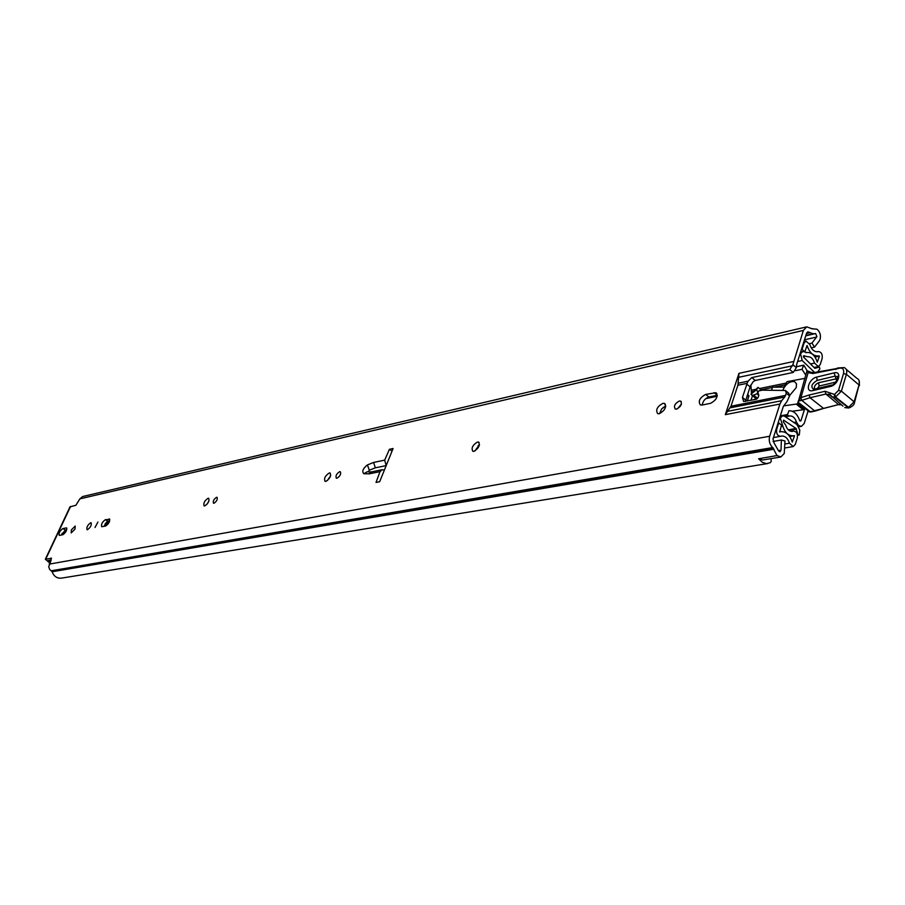 <?xml version="1.0" encoding="UTF-8"?>
<svg xmlns="http://www.w3.org/2000/svg" width="905" height="905" viewBox="0 0 905 905"><rect width="100%" height="100%" fill="white"/><g stroke="black" fill="none" stroke-linecap="round" stroke-linejoin="round"><path stroke-width="1.36" d="M759.137 458.699L762.655 459.989L780.823 456.991L777.135 455.543L758.616 458.778L762.293 462.274L766.433 463.62L770.279 462.693L771.218 461.414L771.037 458.609M75.013 529.12L71.178 532.921L71.393 529.866L75.217 526.065L75.013 529.12M95.036 527.457L97.898 522.038L95.036 527.457M87.446 529.719L87.027 529.708C86.405 527.31 87.627 524.979 90.692 522.739L91.122 522.751C91.744 525.16 90.523 527.479 87.446 529.719M213.953 503.259L213.501 503.237C212.777 501.178 213.806 499.187 216.589 497.275L217.042 497.286C217.766 499.356 216.736 501.347 213.953 503.259M206.691 504.617L208.829 501.291M204.7 505.94L204.123 505.918C203.206 503.259 204.53 500.703 208.093 498.248L208.682 498.27C209.598 500.918 208.263 503.474 204.7 505.94M336.965 478.225L336.355 478.202C335.359 475.94 336.468 473.756 339.68 471.663L340.303 471.697C341.287 473.96 340.178 476.132 336.965 478.225M327.35 480.589L330.676 475.657M325.823 481.37L325.042 481.336C323.798 478.428 325.223 475.634 329.318 472.953L330.11 472.976C331.354 475.894 329.929 478.688 325.823 481.37M474.91 450.95L479.492 444.593M473.881 451.335L472.817 451.29C471.109 448.077 472.659 444.989 477.467 442.036L478.541 442.081C480.25 445.305 478.7 448.382 473.881 451.335M659.598 413.653L661.612 408.958L665.763 405.926M659.27 413.732L657.731 413.664C655.401 410.078 657.109 406.639 662.856 403.359L664.417 403.415C666.747 407.024 665.028 410.451 659.27 413.732M677.596 408.732L681.476 403.924M676.544 409.117L675.311 409.071C673.467 406.266 674.791 403.585 679.304 401.028L680.549 401.073C682.393 403.879 681.058 406.56 676.544 409.117M780.823 456.991L784.25 453.496L784.974 440.984L781.366 440.022L781.026 450.192L779.974 451.81L778.583 450.928L774.114 443.065L773.006 438.936L783.266 406.617L787.169 401.266L789.556 395.915L786.253 393.211L785.438 390.496L762.406 390.157L758.888 390.87L757.881 392.351L758.842 395.281L758.186 397.295L756.161 399.32L743.559 401.447L742.451 397.453L747.145 383.313L737.892 385.259L738.978 373.335L725.324 414.671L730.98 406.232L737.892 385.259M819.217 341.061L820.134 339.251C821.005 335.065 819.953 331.716 816.989 329.194L812.079 328.786L806.717 326.841L803.369 330.416L792.859 364.726L796.355 367.634L796.683 364.387L806.604 333.153L807.837 331.841L813.165 333.787L815.62 333.56L816.932 336.536L811.955 343.097L814.511 347.124L819.217 341.061M50.126 562.163L48.146 560.557L51.155 559.969M61.506 534.991L65.318 530.059L66.744 529.764M103.962 526.371L107.955 521.246L109.697 520.884M702.212 405.021C702.902 401.085 705.119 398.404 708.875 397.001L717.292 395.27M730.98 406.232L785.563 395.372L786.253 393.211M785.563 395.372L784.692 397.035L730.097 407.838M727.077 411.436L781.66 400.723L784.692 397.035M781.66 400.723L779.906 404.049L725.324 414.671M777.067 455.724L772.7 447.545C769.623 444.559 768.605 440.803 769.646 436.255L779.906 404.049M796.355 367.634L793.266 372.441L789.737 369.523L751.795 377.589L748.107 381.152L747.145 383.313M789.737 369.523L792.859 364.726M786.185 391.107L788.741 393.2L789.556 395.915M793.266 372.441L755.302 380.451L753.311 381.525L750.336 386.084L745.437 401.458M379.67 481.72L376.028 482.433L380.01 471.652L369.319 473.813L363.833 473.734C361.728 471.471 362.928 468.541 367.419 464.932L373.607 462.444L384.682 460.125L389.433 449.299L393.087 448.507L379.67 481.72M70.002 506.902L75.907 505.239L79.878 498.859L803.369 330.416M51.517 558.283L45.34 559.222L49.73 562.989M51.087 558.023L51.178 559.923L48.734 566.779L49.628 569.347L52.128 571.756C53.848 576.327 56.925 578.465 61.336 578.159L61.461 578.148M702.076 405.044L700.413 404.976C697.925 401.3 699.667 397.781 705.64 394.433L715.821 392.725C718.344 396.435 716.59 399.965 710.549 403.325L702.076 405.044M108.951 518.927L109.403 518.95C110.071 521.393 108.826 523.746 105.681 526.02L101.688 526.721C101.032 524.289 102.276 521.947 105.399 519.674L109.799 519.447M59.628 535.364L59.232 535.353C58.678 533.011 59.877 530.749 62.83 528.554L66.517 527.887C67.083 530.228 65.873 532.502 62.909 534.708L59.628 535.364M806.627 326.863L82.683 496.528L79.878 498.859M811.242 347.848L814.511 347.124M809.5 343.651L811.955 343.097M773.062 441.47L781.366 440.022M389.433 449.299L392.035 451.109M384.682 460.125L386.175 465.6L384.308 470.238L382.148 469.729L380.01 471.652M368.188 471.799L369.319 470.215L375.326 467.828L386.175 465.6M375.326 467.828L373.607 462.444M799.896 421.006L800.936 420.814L799.681 420.576C797.362 413.947 793.775 410.678 788.934 410.757L787.52 414.524L788.617 416.21L789.579 415.927C792.656 415.746 794.941 417.759 796.434 421.99L798.482 425.395L801.389 426.391L804.206 423.472L808.108 410.927M800.936 420.814L804.477 409.479M804.568 409.173L804.862 408.257M809.375 371.536L807.226 370.88L803.753 365.134L802.034 369.308L795.484 370.688M805.812 375.179L802.034 369.308M813.719 372.589L812.181 372.464M792.327 411.232L803.154 409.75L804.602 409.422L805.043 408.404M804.602 409.422L797.678 403.766L797.984 402.125L810.676 412.035L809.115 411.752L815.416 410.972L823.674 408.404M757.598 398.336L753.605 395.112L756.897 393.788L757.768 392.385L756.625 389.546L750.969 394.229L758.017 387.374L759.815 388.867M783.56 405.881L796.23 404.094L803.154 409.75M804.918 378.358L787.056 381.661L783.979 387.069L772.497 387.216L771.637 390.157M796.23 404.094L797.678 403.766M753.605 395.112L751.908 395.247L750.969 394.229M760.766 390.496L760.11 389.105M756.625 389.546L758.039 387.419L759.883 388.89M837.815 378.245L837.068 376.604L834.659 376.22L817.17 380.428C811.57 383.867 810.416 386.831 813.697 389.342L812.848 390.598C804.658 392.804 808.651 378.743 816.638 377.102L834.127 372.871C842.51 370.53 838.573 384.84 830.36 386.48L812.848 390.598M814.579 389.218C813.821 386.548 815.156 384.387 818.595 382.736L837.453 378.562M798.482 403.042L808.731 411.436M837.725 367.973L844.184 367.588C846.548 368.606 847.295 370.846 846.401 374.285L841.39 391.152L854.105 401.797L854.399 402.872C854.388 404.58 852.657 406.243 849.184 407.861L848.879 407.872M829.851 394.953L825.892 394.037L810.02 397.725L823.584 408.438L838.573 404.58L841.13 404.614M801.072 397.578L809.149 394.999L810.02 397.725L801.773 400.338L800.857 397.929L808.12 372.645L806.989 371.039M842.985 406.153L829.783 394.546L832.023 397.035L835.53 396.978L841.39 391.152L838.494 390.44L843.517 373.55C844.308 368.652 842.227 367.057 837.295 368.754L812.928 373.527L808.12 372.645M812.928 373.527L814.262 372.566L836.356 368.629L835.835 369.455M809.149 394.999L825.089 391.277L825.892 394.037L838.573 404.58L814.409 410.723L801.773 400.338L798.233 401.164L800.857 397.929M798.233 401.164L797.984 402.125M835.915 382.068L819.116 386.05L817.724 388.098M789.669 395.462L796.264 387.578L796.468 383.754L794.477 381.593C789.567 381.152 785.653 384.059 782.746 390.304L782.723 390.36M756.184 398.698L752.87 399.976M750.879 384.964L751.455 393.336M779.658 431.957L781.558 425.18L778.741 422.906L776.682 429.389C776.162 433.506 777.418 435.825 780.427 436.323L781.547 436.04C785.155 435.871 787.803 438.258 789.488 443.212L793.176 446.561L795.325 444.355L797.328 437.952C797.825 433.868 796.592 431.572 793.617 431.074L792.418 431.402C789.307 431.538 787.056 429.445 785.653 425.112L783.289 421.73L783.594 420.158L796.038 428.45L788.278 429.841M779.691 431.957L780.755 431.685C785.993 431.414 789.839 434.875 792.282 442.059L794.533 435.712L793.165 435.746C788.413 435.95 784.963 432.748 782.814 426.119L780.268 418.11L779.578 418.234M817.328 372.374L819.93 368.833L819.455 367.068L814.873 368.301L803.55 357.09L803.787 355.699L807.679 356.774C810.812 356.559 813.109 358.663 814.545 363.097L818.312 366.582L820.247 364.534L822.17 358.369C822.622 354.274 821.367 352 818.403 351.547L817.803 351.706C814.217 351.988 811.536 349.579 809.794 344.477L805.982 341.083L804.081 343.108L802.09 349.353L804.613 351.717M799.941 354.16L802.882 351.445L806.774 352.52C811.57 352.181 815.077 355.405 817.283 362.192L819.455 356.084L818.674 355.948C813.471 356.344 809.602 352.86 807.068 345.484L804.839 351.66M104.211 526.325L105.466 523.361M797.52 435.441L799.319 434.886L799.794 430.056L796.954 424.536L784.522 416.221L782.554 415.746L780.268 418.11M814.692 372.555L802.169 360.518L800.62 354.002M778.051 423.031L778.741 422.906M801.411 349.511L802.09 349.353M752.496 395.723L750.98 400.361M747.711 394.014L748.492 395.474L747.134 395.745M747.281 401.096L748.989 395.87L748.492 395.474M814.647 368.075L819.455 367.068M798.142 435.339L796.038 428.45M746.964 396.288L748.989 395.87M106.654 522.027L107.276 522.4L105.602 526.043M109.29 521.993L107.276 522.4M778.424 450.622L781.026 450.192M815.62 333.56L805.755 335.823M792.723 365.711L738.322 377.385M738.22 383.234L748.107 381.152M738.978 373.335L793.459 361.525M70.567 506.461L45.804 558.985M49.198 564.132L769.646 436.255M806.491 333.504L809.794 332.746M806.717 332.87L809.251 332.282M52.128 571.756L774.013 449.219M51.596 571.044L773.266 447.998M51.166 570.795L772.7 447.545M48.972 561.485L49.549 560.252M61.687 534.436L62.275 533.203M804.5 339.805L816.672 337.033M714.113 392.668L717.292 395.191M705.64 394.433L708.875 397.001M105.399 519.674L107.955 521.246M66.122 527.864L66.868 528.316M62.83 528.554L65.318 530.059M745.72 400.078L742.451 397.453M750.053 386.82L746.806 384.184M755.302 380.451L751.795 377.589M369.319 470.215L367.419 464.932M371.367 471.901L367.181 471.777L363.833 473.734M382.148 469.729L371.48 471.901L368.629 473.881M371.48 471.901L369.319 473.813M105.252 524.063L106.643 523.78M751.58 391.763L753.254 391.413M760.505 389.931L772.406 387.498M773.843 387.204L785.235 384.874M793.843 422.465L796.434 421.99M785.393 416.809L788.527 416.221M803.719 365.145L796.366 366.717L803.753 365.134M796.366 366.763L803.074 365.326M787.52 414.524L780.325 415.881M784.386 416.13L787.803 415.497M756.897 393.788L758.82 395.349M834.127 372.871L836.752 380.892M830.315 395.542L828.595 394.105L829.783 394.546L830.53 393.109L834.139 394.331L834.953 397.114L848.607 407.985L844.75 407.612L848.268 407.578L854.105 401.797L859.037 384.964C859.92 381.537 859.162 379.297 856.786 378.256L846.209 369.308M843.517 373.55L846.401 374.285L859.037 384.964L854.535 402.431M834.139 394.331L834.727 394.195L835.53 396.978L849.184 407.861M825.089 391.277L830.53 393.109M834.727 394.195L838.494 390.44M836.231 368.697L837.6 368.041L837.295 368.754M810.303 371.932L808.097 372.193M819.116 386.05L818.595 382.736M830.36 386.48L831.582 385.089C834.455 385.983 840.372 374.534 837.249 376.446L837.792 378.358M817.17 380.428L816.638 377.102M478.112 445.554L479.333 445.305M663.127 407.408L665.628 406.888M705.821 398.607L717.167 396.266M779.499 418.495L780.178 418.359M800.02 353.9L800.699 353.753M784.873 444.004L789.488 443.212M817.498 351.762L818.211 351.604M797.599 361.502L802.169 360.518M775.992 429.513L776.682 429.389M791.717 431.447L793.187 431.187M803.391 343.267L804.081 343.108M810.484 363.957L814.545 363.097M803.346 356.649L804.783 356.344M803.482 355.97L804.16 355.823M789.748 436.549L794.533 435.712M781.162 426.413L782.814 426.119M781.207 426.278L782.746 425.995M781.422 425.61L782.101 425.486M815.02 357.045L819.455 356.084M788.979 430.441L796.457 429.106M805.869 335.461L813.165 333.787M61.336 578.159L767.813 463.541M811.875 328.809L812.622 328.628M45.34 559.222L70.081 506.721M715.821 392.725L716.873 393.562M680.549 401.073L681.295 401.662M664.417 403.415L665.345 404.15M478.541 442.081L479.13 442.511M105.783 522.966L107.152 522.683M751.851 390.134L755.551 389.365M759.476 388.562L786.264 383.053M785.404 416.809L788.617 416.21M798.821 426.855L801.389 426.391M751.908 395.247L756.693 399.105M859.083 380.541L859.467 385.587M841.198 404.671L839.501 404.852M815.315 410.994L810.676 412.035M813.991 372.577L811.231 372.34M798.663 400.429L806.966 370.835M831.559 385.1L814.048 389.229M773.436 437.556L780.427 436.323M784.748 447.986L793.176 446.561M791.524 431.447L793.617 431.074M803.945 341.547L805.982 341.083M817.419 351.762L818.403 351.547M814.048 367.487L818.312 366.582M779.544 431.9L780.608 431.708M789.624 436.368L793.165 435.746M814.839 356.774L818.674 355.948M805.925 352.712L806.638 352.554M800.642 351.943L802.826 351.457M780.234 416.187L782.497 415.757"/></g></svg>
